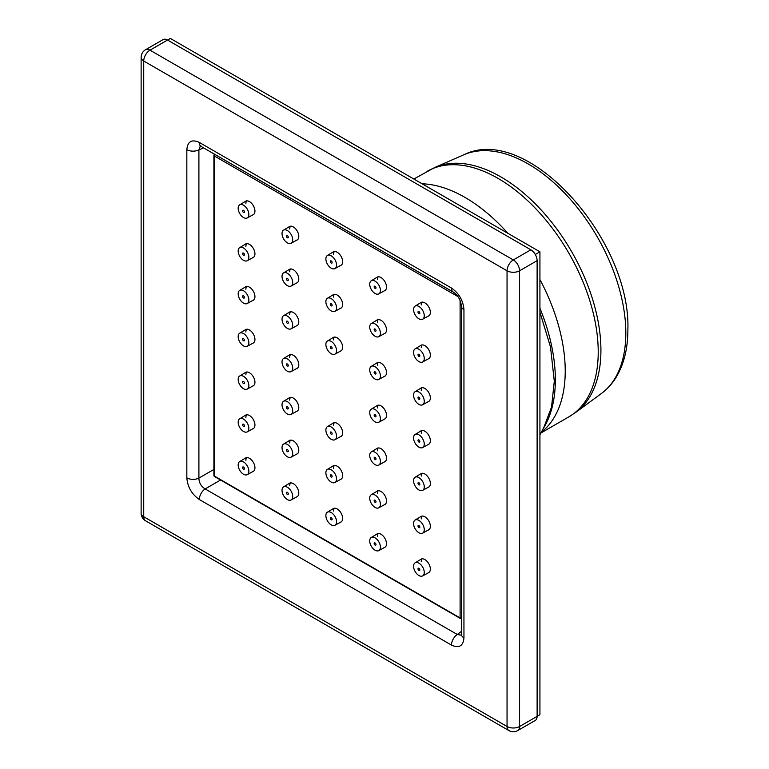 <?xml version="1.0" encoding="UTF-8"?>
<svg xmlns="http://www.w3.org/2000/svg" width="769" height="769" viewBox="0 0 769 769"><rect width="100%" height="100%" fill="white"/><g stroke="black" fill="none" stroke-linecap="round" stroke-linejoin="round"><path stroke-width="1.15" d="M428.246 487.277A7.748 4.479 -120 0 0 428.746 487.056A7.748 4.479 -120 0 0 430.352 483.509A7.748 4.479 -120 0 0 426.968 475.703A7.748 4.479 -120 0 0 420.989 473.627A7.748 4.479 -120 0 0 420.547 473.944M428.246 530.062A7.748 4.479 -120 0 0 428.746 529.841A7.748 4.479 -120 0 0 430.352 526.294A7.748 4.479 -120 0 0 426.968 518.489A7.748 4.479 -120 0 0 420.989 516.412A7.748 4.479 -120 0 0 420.547 516.73M384.394 290.817A7.748 4.479 -120 0 0 384.894 290.595A7.748 4.479 -120 0 0 386.499 287.048A7.748 4.479 -120 0 0 383.116 279.243A7.748 4.479 -120 0 0 377.137 277.167A7.748 4.479 -120 0 0 376.695 277.484M384.394 333.602A7.748 4.479 -120 0 0 384.894 333.381A7.748 4.479 -120 0 0 386.499 329.834A7.748 4.479 -120 0 0 383.116 322.028A7.748 4.479 -120 0 0 377.137 319.952A7.748 4.479 -120 0 0 376.695 320.269M384.394 376.387A7.748 4.479 -120 0 0 384.894 376.166A7.748 4.479 -120 0 0 386.499 372.619A7.748 4.479 -120 0 0 383.116 364.814A7.748 4.479 -120 0 0 377.137 362.737A7.748 4.479 -120 0 0 376.695 363.064M384.394 419.172A7.748 4.479 -120 0 0 384.894 418.951A7.748 4.479 -120 0 0 386.499 415.404A7.748 4.479 -120 0 0 383.116 407.599A7.748 4.479 -120 0 0 377.137 405.523A7.748 4.479 -120 0 0 376.695 405.849M384.394 461.958A7.748 4.479 -120 0 0 384.894 461.736A7.748 4.479 -120 0 0 386.499 458.189A7.748 4.479 -120 0 0 383.116 450.384A7.748 4.479 -120 0 0 377.137 448.308A7.748 4.479 -120 0 0 376.695 448.635M384.394 504.743A7.748 4.479 -120 0 0 384.894 504.522A7.748 4.479 -120 0 0 386.499 500.975A7.748 4.479 -120 0 0 383.116 493.169A7.748 4.479 -120 0 0 377.137 491.093A7.748 4.479 -120 0 0 376.695 491.42M428.246 316.136A7.748 4.479 -120 0 0 428.746 315.905A7.748 4.479 -120 0 0 430.352 312.358A7.748 4.479 -120 0 0 426.968 304.562A7.748 4.479 -120 0 0 420.989 302.486A7.748 4.479 -120 0 0 420.547 302.803M296.69 496.899A7.748 4.479 -120 0 0 297.19 496.678A7.748 4.479 -120 0 0 298.795 493.131A7.748 4.479 -120 0 0 295.411 485.326A7.748 4.479 -120 0 0 289.442 483.249A7.748 4.479 -120 0 0 289 483.566M340.542 522.218A7.748 4.479 -120 0 0 341.042 521.988A7.748 4.479 -120 0 0 342.647 518.441A7.748 4.479 -120 0 0 339.264 510.645A7.748 4.479 -120 0 0 333.294 508.569A7.748 4.479 -120 0 0 332.852 508.886M384.394 547.528A7.748 4.479 -120 0 0 384.894 547.307A7.748 4.479 -120 0 0 386.499 543.76A7.748 4.479 -120 0 0 383.116 535.955A7.748 4.479 -120 0 0 377.137 533.878A7.748 4.479 -120 0 0 376.695 534.205M428.246 444.492A7.748 4.479 -120 0 0 428.746 444.271A7.748 4.479 -120 0 0 430.352 440.714A7.748 4.479 -120 0 0 426.968 432.918A7.748 4.479 -120 0 0 420.989 430.842A7.748 4.479 -120 0 0 420.547 431.159M428.246 401.706A7.748 4.479 -120 0 0 428.746 401.485A7.748 4.479 -120 0 0 430.352 397.929A7.748 4.479 -120 0 0 426.968 390.133A7.748 4.479 -120 0 0 420.989 388.057A7.748 4.479 -120 0 0 420.547 388.374M252.838 471.58A7.748 4.479 -120 0 0 253.337 471.359A7.748 4.479 -120 0 0 254.943 467.812A7.748 4.479 -120 0 0 251.559 460.006A7.748 4.479 -120 0 0 245.59 457.93A7.748 4.479 -120 0 0 245.148 458.257M428.246 358.921A7.748 4.479 -120 0 0 428.746 358.7A7.748 4.479 -120 0 0 430.352 355.143A7.748 4.479 -120 0 0 426.968 347.348A7.748 4.479 -120 0 0 420.989 345.271A7.748 4.479 -120 0 0 420.547 345.589M252.838 214.868A7.748 4.479 -120 0 0 253.337 214.647A7.748 4.479 -120 0 0 254.943 211.09A7.748 4.479 -120 0 0 251.559 203.295A7.748 4.479 -120 0 0 245.59 201.218A7.748 4.479 -120 0 0 245.148 201.536M296.69 454.114A7.748 4.479 -120 0 0 297.19 453.893A7.748 4.479 -120 0 0 298.795 450.336A7.748 4.479 -120 0 0 295.411 442.54A7.748 4.479 -120 0 0 289.442 440.464A7.748 4.479 -120 0 0 289 440.781M296.69 411.328A7.748 4.479 -120 0 0 297.19 411.107A7.748 4.479 -120 0 0 298.795 407.551A7.748 4.479 -120 0 0 295.411 399.755A7.748 4.479 -120 0 0 289.442 397.679A7.748 4.479 -120 0 0 289 397.996M296.69 368.543A7.748 4.479 -120 0 0 297.19 368.313A7.748 4.479 -120 0 0 298.795 364.766A7.748 4.479 -120 0 0 295.411 356.97A7.748 4.479 -120 0 0 289.442 354.894A7.748 4.479 -120 0 0 289 355.211M252.838 257.653A7.748 4.479 -120 0 0 253.337 257.432A7.748 4.479 -120 0 0 254.943 253.876A7.748 4.479 -120 0 0 251.559 246.08A7.748 4.479 -120 0 0 245.59 244.004A7.748 4.479 -120 0 0 245.148 244.321M252.838 300.439A7.748 4.479 -120 0 0 253.337 300.218A7.748 4.479 -120 0 0 254.943 296.671A7.748 4.479 -120 0 0 251.559 288.865A7.748 4.479 -120 0 0 245.59 286.789A7.748 4.479 -120 0 0 245.148 287.106M252.838 343.224A7.748 4.479 -120 0 0 253.337 343.003A7.748 4.479 -120 0 0 254.943 339.456A7.748 4.479 -120 0 0 251.559 331.65A7.748 4.479 -120 0 0 245.59 329.574A7.748 4.479 -120 0 0 245.148 329.891M252.838 386.009A7.748 4.479 -120 0 0 253.337 385.788A7.748 4.479 -120 0 0 254.943 382.241A7.748 4.479 -120 0 0 251.559 374.436A7.748 4.479 -120 0 0 245.59 372.359A7.748 4.479 -120 0 0 245.148 372.686M340.542 265.497A7.748 4.479 -120 0 0 341.042 265.276A7.748 4.479 -120 0 0 342.647 261.729A7.748 4.479 -120 0 0 339.264 253.924A7.748 4.479 -120 0 0 333.294 251.848A7.748 4.479 -120 0 0 332.852 252.174M340.542 308.282A7.748 4.479 -120 0 0 341.042 308.061A7.748 4.479 -120 0 0 342.647 304.514A7.748 4.479 -120 0 0 339.264 296.709A7.748 4.479 -120 0 0 333.294 294.633A7.748 4.479 -120 0 0 332.852 294.96M340.542 351.068A7.748 4.479 -120 0 0 341.042 350.847A7.748 4.479 -120 0 0 342.647 347.3A7.748 4.479 -120 0 0 339.264 339.494A7.748 4.479 -120 0 0 333.294 337.418A7.748 4.479 -120 0 0 332.852 337.745M340.542 436.638A7.748 4.479 -120 0 0 341.042 436.417A7.748 4.479 -120 0 0 342.647 432.87A7.748 4.479 -120 0 0 339.264 425.074A7.748 4.479 -120 0 0 333.294 422.998A7.748 4.479 -120 0 0 332.852 423.315M296.69 325.758A7.748 4.479 -120 0 0 297.19 325.527A7.748 4.479 -120 0 0 298.795 321.98A7.748 4.479 -120 0 0 295.411 314.185A7.748 4.479 -120 0 0 289.442 312.108A7.748 4.479 -120 0 0 289 312.425M296.69 282.963A7.748 4.479 -120 0 0 297.19 282.742A7.748 4.479 -120 0 0 298.795 279.195A7.748 4.479 -120 0 0 295.411 271.399A7.748 4.479 -120 0 0 289.442 269.323A7.748 4.479 -120 0 0 289 269.64M296.69 240.178A7.748 4.479 -120 0 0 297.19 239.957A7.748 4.479 -120 0 0 298.795 236.41A7.748 4.479 -120 0 0 295.411 228.614A7.748 4.479 -120 0 0 289.442 226.538A7.748 4.479 -120 0 0 289 226.855M340.542 479.423A7.748 4.479 -120 0 0 341.042 479.202A7.748 4.479 -120 0 0 342.647 475.655A7.748 4.479 -120 0 0 339.264 467.86A7.748 4.479 -120 0 0 333.294 465.783A7.748 4.479 -120 0 0 332.852 466.101M428.246 572.847A7.748 4.479 -120 0 0 428.746 572.626A7.748 4.479 -120 0 0 430.352 569.079A7.748 4.479 -120 0 0 426.968 561.274A7.748 4.479 -120 0 0 420.989 559.198A7.748 4.479 -120 0 0 420.547 559.524M252.838 428.794A7.748 4.479 -120 0 0 253.337 428.573A7.748 4.479 -120 0 0 254.943 425.026A7.748 4.479 -120 0 0 251.559 417.221A7.748 4.479 -120 0 0 245.59 415.145A7.748 4.479 -120 0 0 245.148 415.471M422.046 473.281A7.748 4.479 -120 0 0 421.268 476.088M422.046 516.066A7.748 4.479 -120 0 0 421.268 518.873M378.194 276.821A7.748 4.479 -120 0 0 377.416 279.628M378.194 319.606A7.748 4.479 -120 0 0 377.416 322.413M378.194 362.401A7.748 4.479 -120 0 0 377.416 365.198M378.194 405.186A7.748 4.479 -120 0 0 377.416 407.983M378.194 447.971A7.748 4.479 -120 0 0 377.416 450.778M378.194 490.757A7.748 4.479 -120 0 0 377.416 493.563M422.046 302.14A7.748 4.479 -120 0 0 421.268 304.947M290.499 482.903A7.748 4.479 -120 0 0 289.711 485.71M334.342 508.222A7.748 4.479 -120 0 0 333.563 511.029M378.194 533.542A7.748 4.479 -120 0 0 377.416 536.349M422.046 430.496A7.748 4.479 -120 0 0 421.268 433.303M422.046 387.711A7.748 4.479 -120 0 0 421.268 390.517M246.647 457.593A7.748 4.479 -120 0 0 245.869 460.391M422.046 344.925A7.748 4.479 -120 0 0 421.268 347.732M246.647 200.872A7.748 4.479 -120 0 0 245.869 203.679M290.499 440.118A7.748 4.479 -120 0 0 289.711 442.925M290.499 397.333A7.748 4.479 -120 0 0 289.711 400.14M290.499 354.547A7.748 4.479 -120 0 0 289.711 357.354M246.647 243.658A7.748 4.479 -120 0 0 245.869 246.464M246.647 286.443A7.748 4.479 -120 0 0 245.869 289.25M246.647 329.228A7.748 4.479 -120 0 0 245.869 332.035M246.647 372.013A7.748 4.479 -120 0 0 245.869 374.82M334.342 251.511A7.748 4.479 -120 0 0 333.563 254.318M334.342 294.296A7.748 4.479 -120 0 0 333.563 297.103M334.342 337.082A7.748 4.479 -120 0 0 333.563 339.888M334.342 422.652A7.748 4.479 -120 0 0 333.563 425.459M290.499 311.762A7.748 4.479 -120 0 0 289.711 314.569M290.499 268.977A7.748 4.479 -120 0 0 289.711 271.784M290.499 226.192A7.748 4.479 -120 0 0 289.711 228.999M334.342 465.437A7.748 4.479 -120 0 0 333.563 468.244M422.046 558.861A7.748 4.479 -120 0 0 421.268 561.658M246.647 414.808A7.748 4.479 -120 0 0 245.869 417.605M243.513 210.302A1.298 0.75 -120 0 0 242.869 210.235A1.298 0.75 -120 0 0 242.668 211.273A1.298 0.75 -120 0 0 243.513 212.427A1.298 0.75 -120 0 0 244.177 212.484A1.298 0.75 -120 0 0 244.359 211.446A1.298 0.75 -120 0 0 243.513 210.302M248.858 214.455A7.555 4.364 -120 0 0 245.532 206.813A7.555 4.364 -120 0 0 239.688 204.842A7.555 4.364 -120 0 0 238.169 208.284A7.555 4.364 -120 0 0 241.437 215.858A7.555 4.364 -120 0 0 247.243 217.935A7.555 4.364 -120 0 0 248.858 214.455M287.366 235.622A1.298 0.75 -120 0 0 286.722 235.554A1.298 0.75 -120 0 0 286.51 236.592A1.298 0.75 -120 0 0 287.366 237.746A1.298 0.75 -120 0 0 288.019 237.804A1.298 0.75 -120 0 0 288.212 236.756A1.298 0.75 -120 0 0 287.366 235.622M292.71 239.765A7.555 4.364 -120 0 0 289.384 232.132A7.555 4.364 -120 0 0 283.54 230.162A7.555 4.364 -120 0 0 282.021 233.593A7.555 4.364 -120 0 0 285.289 241.168A7.555 4.364 -120 0 0 291.095 243.254A7.555 4.364 -120 0 0 292.71 239.765M331.218 260.941A1.298 0.75 -120 0 0 330.574 260.864A1.298 0.75 -120 0 0 330.362 261.912A1.298 0.75 -120 0 0 331.218 263.065A1.298 0.75 -120 0 0 331.872 263.123A1.298 0.75 -120 0 0 332.064 262.075A1.298 0.75 -120 0 0 331.218 260.941M336.562 265.084A7.555 4.364 -120 0 0 333.227 257.442A7.555 4.364 -120 0 0 327.392 255.481A7.555 4.364 -120 0 0 325.873 258.913A7.555 4.364 -120 0 0 329.142 266.487A7.555 4.364 -120 0 0 334.948 268.573A7.555 4.364 -120 0 0 336.562 265.084M375.07 286.251A1.298 0.75 -120 0 0 374.426 286.183A1.298 0.75 -120 0 0 374.215 287.222A1.298 0.75 -120 0 0 375.07 288.375A1.298 0.75 -120 0 0 375.724 288.433A1.298 0.75 -120 0 0 375.916 287.395A1.298 0.75 -120 0 0 375.07 286.251M380.415 290.403A7.555 4.364 -120 0 0 377.079 282.761A7.555 4.364 -120 0 0 371.244 280.8A7.555 4.364 -120 0 0 369.726 284.232A7.555 4.364 -120 0 0 372.994 291.807A7.555 4.364 -120 0 0 378.8 293.893A7.555 4.364 -120 0 0 380.415 290.403M243.513 467.023A1.298 0.75 -120 0 0 242.869 466.946A1.298 0.75 -120 0 0 242.668 467.985A1.298 0.75 -120 0 0 243.513 469.138A1.298 0.75 -120 0 0 244.177 469.205A1.298 0.75 -120 0 0 244.359 468.158A1.298 0.75 -120 0 0 243.513 467.023M248.858 471.166A7.555 4.364 -120 0 0 245.532 463.524A7.555 4.364 -120 0 0 239.688 461.563A7.555 4.364 -120 0 0 238.169 464.995A7.555 4.364 -120 0 0 241.437 472.57A7.555 4.364 -120 0 0 247.243 474.656A7.555 4.364 -120 0 0 248.858 471.166M243.513 424.228A1.298 0.75 -120 0 0 242.869 424.161A1.298 0.75 -120 0 0 242.668 425.199A1.298 0.75 -120 0 0 243.513 426.353A1.298 0.75 -120 0 0 244.177 426.42A1.298 0.75 -120 0 0 244.359 425.372A1.298 0.75 -120 0 0 243.513 424.228M248.858 428.381A7.555 4.364 -120 0 0 245.532 420.739A7.555 4.364 -120 0 0 239.688 418.778A7.555 4.364 -120 0 0 238.169 422.21A7.555 4.364 -120 0 0 241.437 429.784A7.555 4.364 -120 0 0 247.243 431.87A7.555 4.364 -120 0 0 248.858 428.381M418.913 311.57A1.298 0.75 -120 0 0 418.269 311.503A1.298 0.75 -120 0 0 418.067 312.541A1.298 0.75 -120 0 0 418.913 313.694A1.298 0.75 -120 0 0 419.576 313.752A1.298 0.75 -120 0 0 419.759 312.714A1.298 0.75 -120 0 0 418.913 311.57M424.257 315.723A7.555 4.364 -120 0 0 420.931 308.081A7.555 4.364 -120 0 0 415.087 306.11A7.555 4.364 -120 0 0 413.568 309.551A7.555 4.364 -120 0 0 416.836 317.116A7.555 4.364 -120 0 0 422.652 319.202A7.555 4.364 -120 0 0 424.257 315.723M243.513 381.443A1.298 0.75 -120 0 0 242.869 381.376A1.298 0.75 -120 0 0 242.668 382.414A1.298 0.75 -120 0 0 243.513 383.568A1.298 0.75 -120 0 0 244.177 383.635A1.298 0.75 -120 0 0 244.359 382.587A1.298 0.75 -120 0 0 243.513 381.443M248.858 385.596A7.555 4.364 -120 0 0 245.532 377.954A7.555 4.364 -120 0 0 239.688 375.993A7.555 4.364 -120 0 0 238.169 379.425A7.555 4.364 -120 0 0 241.437 386.999A7.555 4.364 -120 0 0 247.243 389.085A7.555 4.364 -120 0 0 248.858 385.596M243.513 338.658A1.298 0.75 -120 0 0 242.869 338.591A1.298 0.75 -120 0 0 242.668 339.629A1.298 0.75 -120 0 0 243.513 340.782A1.298 0.75 -120 0 0 244.177 340.84A1.298 0.75 -120 0 0 244.359 339.802A1.298 0.75 -120 0 0 243.513 338.658M248.858 342.811A7.555 4.364 -120 0 0 245.532 335.169A7.555 4.364 -120 0 0 239.688 333.208A7.555 4.364 -120 0 0 238.169 336.639A7.555 4.364 -120 0 0 241.437 344.214A7.555 4.364 -120 0 0 247.243 346.3A7.555 4.364 -120 0 0 248.858 342.811M243.513 295.873A1.298 0.75 -120 0 0 242.869 295.805A1.298 0.75 -120 0 0 242.668 296.844A1.298 0.75 -120 0 0 243.513 297.997A1.298 0.75 -120 0 0 244.177 298.055A1.298 0.75 -120 0 0 244.359 297.017A1.298 0.75 -120 0 0 243.513 295.873M248.858 300.025A7.555 4.364 -120 0 0 245.532 292.383A7.555 4.364 -120 0 0 239.688 290.422A7.555 4.364 -120 0 0 238.169 293.854A7.555 4.364 -120 0 0 241.437 301.429A7.555 4.364 -120 0 0 247.243 303.505A7.555 4.364 -120 0 0 248.858 300.025M243.513 253.088A1.298 0.75 -120 0 0 242.869 253.02A1.298 0.75 -120 0 0 242.668 254.058A1.298 0.75 -120 0 0 243.513 255.212A1.298 0.75 -120 0 0 244.177 255.27A1.298 0.75 -120 0 0 244.359 254.231A1.298 0.75 -120 0 0 243.513 253.088M248.858 257.24A7.555 4.364 -120 0 0 245.532 249.598A7.555 4.364 -120 0 0 239.688 247.637A7.555 4.364 -120 0 0 238.169 251.069A7.555 4.364 -120 0 0 241.437 258.644A7.555 4.364 -120 0 0 247.243 260.72A7.555 4.364 -120 0 0 248.858 257.24M287.366 492.333A1.298 0.75 -120 0 0 286.722 492.266A1.298 0.75 -120 0 0 286.51 493.304A1.298 0.75 -120 0 0 287.366 494.457A1.298 0.75 -120 0 0 288.019 494.515A1.298 0.75 -120 0 0 288.212 493.477A1.298 0.75 -120 0 0 287.366 492.333M292.71 496.486A7.555 4.364 -120 0 0 289.384 488.844A7.555 4.364 -120 0 0 283.54 486.883A7.555 4.364 -120 0 0 282.021 490.314A7.555 4.364 -120 0 0 285.289 497.889A7.555 4.364 -120 0 0 291.095 499.965A7.555 4.364 -120 0 0 292.71 496.486M287.366 449.548A1.298 0.75 -120 0 0 286.722 449.481A1.298 0.75 -120 0 0 286.51 450.519A1.298 0.75 -120 0 0 287.366 451.672A1.298 0.75 -120 0 0 288.019 451.73A1.298 0.75 -120 0 0 288.212 450.692A1.298 0.75 -120 0 0 287.366 449.548M292.71 453.7A7.555 4.364 -120 0 0 289.384 446.058A7.555 4.364 -120 0 0 283.54 444.098A7.555 4.364 -120 0 0 282.021 447.529A7.555 4.364 -120 0 0 285.289 455.104A7.555 4.364 -120 0 0 291.095 457.18A7.555 4.364 -120 0 0 292.71 453.7M287.366 406.763A1.298 0.75 -120 0 0 286.722 406.695A1.298 0.75 -120 0 0 286.51 407.733A1.298 0.75 -120 0 0 287.366 408.887A1.298 0.75 -120 0 0 288.019 408.945A1.298 0.75 -120 0 0 288.212 407.906A1.298 0.75 -120 0 0 287.366 406.763M292.71 410.915A7.555 4.364 -120 0 0 289.384 403.273A7.555 4.364 -120 0 0 283.54 401.303A7.555 4.364 -120 0 0 282.021 404.744A7.555 4.364 -120 0 0 285.289 412.319A7.555 4.364 -120 0 0 291.095 414.395A7.555 4.364 -120 0 0 292.71 410.915M287.366 363.977A1.298 0.75 -120 0 0 286.722 363.91A1.298 0.75 -120 0 0 286.51 364.948A1.298 0.75 -120 0 0 287.366 366.102A1.298 0.75 -120 0 0 288.019 366.159A1.298 0.75 -120 0 0 288.212 365.121A1.298 0.75 -120 0 0 287.366 363.977M292.71 368.13A7.555 4.364 -120 0 0 289.384 360.488A7.555 4.364 -120 0 0 283.54 358.517A7.555 4.364 -120 0 0 282.021 361.959A7.555 4.364 -120 0 0 285.289 369.524A7.555 4.364 -120 0 0 291.095 371.61A7.555 4.364 -120 0 0 292.71 368.13M287.366 321.192A1.298 0.75 -120 0 0 286.722 321.125A1.298 0.75 -120 0 0 286.51 322.163A1.298 0.75 -120 0 0 287.366 323.316A1.298 0.75 -120 0 0 288.019 323.374A1.298 0.75 -120 0 0 288.212 322.326A1.298 0.75 -120 0 0 287.366 321.192M292.71 325.335A7.555 4.364 -120 0 0 289.384 317.703A7.555 4.364 -120 0 0 283.54 315.732A7.555 4.364 -120 0 0 282.021 319.164A7.555 4.364 -120 0 0 285.289 326.738A7.555 4.364 -120 0 0 291.095 328.824A7.555 4.364 -120 0 0 292.71 325.335M287.366 278.407A1.298 0.75 -120 0 0 286.722 278.34A1.298 0.75 -120 0 0 286.51 279.378A1.298 0.75 -120 0 0 287.366 280.531A1.298 0.75 -120 0 0 288.019 280.589A1.298 0.75 -120 0 0 288.212 279.541A1.298 0.75 -120 0 0 287.366 278.407M292.71 282.55A7.555 4.364 -120 0 0 289.384 274.918A7.555 4.364 -120 0 0 283.54 272.947A7.555 4.364 -120 0 0 282.021 276.379A7.555 4.364 -120 0 0 285.289 283.953A7.555 4.364 -120 0 0 291.095 286.039A7.555 4.364 -120 0 0 292.71 282.55M331.218 517.652A1.298 0.75 -120 0 0 330.574 517.585A1.298 0.75 -120 0 0 330.362 518.623A1.298 0.75 -120 0 0 331.218 519.777A1.298 0.75 -120 0 0 331.872 519.834A1.298 0.75 -120 0 0 332.064 518.787A1.298 0.75 -120 0 0 331.218 517.652M336.562 521.795A7.555 4.364 -120 0 0 333.227 514.163A7.555 4.364 -120 0 0 327.392 512.192A7.555 4.364 -120 0 0 325.873 515.624A7.555 4.364 -120 0 0 329.142 523.199A7.555 4.364 -120 0 0 334.948 525.285A7.555 4.364 -120 0 0 336.562 521.795M331.218 474.867A1.298 0.75 -120 0 0 330.574 474.8A1.298 0.75 -120 0 0 330.362 475.838A1.298 0.75 -120 0 0 331.218 476.991A1.298 0.75 -120 0 0 331.872 477.049A1.298 0.75 -120 0 0 332.064 476.001A1.298 0.75 -120 0 0 331.218 474.867M336.562 479.01A7.555 4.364 -120 0 0 333.227 471.378A7.555 4.364 -120 0 0 327.392 469.407A7.555 4.364 -120 0 0 325.873 472.839A7.555 4.364 -120 0 0 329.142 480.414A7.555 4.364 -120 0 0 334.948 482.499A7.555 4.364 -120 0 0 336.562 479.01M331.218 432.082A1.298 0.75 -120 0 0 330.574 432.015A1.298 0.75 -120 0 0 330.362 433.053A1.298 0.75 -120 0 0 331.218 434.206A1.298 0.75 -120 0 0 331.872 434.264A1.298 0.75 -120 0 0 332.064 433.216A1.298 0.75 -120 0 0 331.218 432.082M336.562 436.225A7.555 4.364 -120 0 0 333.227 428.593A7.555 4.364 -120 0 0 327.392 426.622A7.555 4.364 -120 0 0 325.873 430.054A7.555 4.364 -120 0 0 329.142 437.628A7.555 4.364 -120 0 0 334.948 439.714A7.555 4.364 -120 0 0 336.562 436.225M331.218 346.511A1.298 0.75 -120 0 0 330.574 346.444A1.298 0.75 -120 0 0 330.362 347.482A1.298 0.75 -120 0 0 331.218 348.636A1.298 0.75 -120 0 0 331.872 348.693A1.298 0.75 -120 0 0 332.064 347.646A1.298 0.75 -120 0 0 331.218 346.511M336.562 350.654A7.555 4.364 -120 0 0 333.227 343.022A7.555 4.364 -120 0 0 327.392 341.052A7.555 4.364 -120 0 0 325.873 344.483A7.555 4.364 -120 0 0 329.142 352.058A7.555 4.364 -120 0 0 334.948 354.144A7.555 4.364 -120 0 0 336.562 350.654M331.218 303.726A1.298 0.75 -120 0 0 330.574 303.649A1.298 0.75 -120 0 0 330.362 304.697A1.298 0.75 -120 0 0 331.218 305.851A1.298 0.75 -120 0 0 331.872 305.908A1.298 0.75 -120 0 0 332.064 304.86A1.298 0.75 -120 0 0 331.218 303.726M336.562 307.869A7.555 4.364 -120 0 0 333.227 300.227A7.555 4.364 -120 0 0 327.392 298.266A7.555 4.364 -120 0 0 325.873 301.698A7.555 4.364 -120 0 0 329.142 309.273A7.555 4.364 -120 0 0 334.948 311.358A7.555 4.364 -120 0 0 336.562 307.869M375.07 542.972A1.298 0.75 -120 0 0 374.426 542.904A1.298 0.75 -120 0 0 374.215 543.943A1.298 0.75 -120 0 0 375.07 545.096A1.298 0.75 -120 0 0 375.724 545.154A1.298 0.75 -120 0 0 375.916 544.106A1.298 0.75 -120 0 0 375.07 542.972M380.415 547.115A7.555 4.364 -120 0 0 377.079 539.482A7.555 4.364 -120 0 0 371.244 537.512A7.555 4.364 -120 0 0 369.726 540.943A7.555 4.364 -120 0 0 372.994 548.518A7.555 4.364 -120 0 0 378.8 550.604A7.555 4.364 -120 0 0 380.415 547.115M375.07 500.186A1.298 0.75 -120 0 0 374.426 500.11A1.298 0.75 -120 0 0 374.215 501.157A1.298 0.75 -120 0 0 375.07 502.311A1.298 0.75 -120 0 0 375.724 502.368A1.298 0.75 -120 0 0 375.916 501.321A1.298 0.75 -120 0 0 375.07 500.186M380.415 504.329A7.555 4.364 -120 0 0 377.079 496.687A7.555 4.364 -120 0 0 371.244 494.727A7.555 4.364 -120 0 0 369.726 498.158A7.555 4.364 -120 0 0 372.994 505.733A7.555 4.364 -120 0 0 378.8 507.819A7.555 4.364 -120 0 0 380.415 504.329M375.07 457.401A1.298 0.75 -120 0 0 374.426 457.324A1.298 0.75 -120 0 0 374.215 458.372A1.298 0.75 -120 0 0 375.07 459.526A1.298 0.75 -120 0 0 375.724 459.583A1.298 0.75 -120 0 0 375.916 458.535A1.298 0.75 -120 0 0 375.07 457.401M380.415 461.544A7.555 4.364 -120 0 0 377.079 453.902A7.555 4.364 -120 0 0 371.244 451.941A7.555 4.364 -120 0 0 369.726 455.373A7.555 4.364 -120 0 0 372.994 462.948A7.555 4.364 -120 0 0 378.8 465.034A7.555 4.364 -120 0 0 380.415 461.544M375.07 414.616A1.298 0.75 -120 0 0 374.426 414.539A1.298 0.75 -120 0 0 374.215 415.577A1.298 0.75 -120 0 0 375.07 416.731A1.298 0.75 -120 0 0 375.724 416.798A1.298 0.75 -120 0 0 375.916 415.75A1.298 0.75 -120 0 0 375.07 414.616M380.415 418.759A7.555 4.364 -120 0 0 377.079 411.117A7.555 4.364 -120 0 0 371.244 409.156A7.555 4.364 -120 0 0 369.726 412.588A7.555 4.364 -120 0 0 372.994 420.162A7.555 4.364 -120 0 0 378.8 422.248A7.555 4.364 -120 0 0 380.415 418.759M375.07 371.821A1.298 0.75 -120 0 0 374.426 371.754A1.298 0.75 -120 0 0 374.215 372.792A1.298 0.75 -120 0 0 375.07 373.945A1.298 0.75 -120 0 0 375.724 374.013A1.298 0.75 -120 0 0 375.916 372.965A1.298 0.75 -120 0 0 375.07 371.821M380.415 375.974A7.555 4.364 -120 0 0 377.079 368.332A7.555 4.364 -120 0 0 371.244 366.371A7.555 4.364 -120 0 0 369.726 369.802A7.555 4.364 -120 0 0 372.994 377.377A7.555 4.364 -120 0 0 378.8 379.463A7.555 4.364 -120 0 0 380.415 375.974M375.07 329.036A1.298 0.75 -120 0 0 374.426 328.969A1.298 0.75 -120 0 0 374.215 330.007A1.298 0.75 -120 0 0 375.07 331.16A1.298 0.75 -120 0 0 375.724 331.228A1.298 0.75 -120 0 0 375.916 330.18A1.298 0.75 -120 0 0 375.07 329.036M380.415 333.188A7.555 4.364 -120 0 0 377.079 325.547A7.555 4.364 -120 0 0 371.244 323.586A7.555 4.364 -120 0 0 369.726 327.017A7.555 4.364 -120 0 0 372.994 334.592A7.555 4.364 -120 0 0 378.8 336.678A7.555 4.364 -120 0 0 380.415 333.188M418.913 568.281A1.298 0.75 -120 0 0 418.269 568.214A1.298 0.75 -120 0 0 418.067 569.252A1.298 0.75 -120 0 0 418.913 570.406A1.298 0.75 -120 0 0 419.576 570.473A1.298 0.75 -120 0 0 419.759 569.425A1.298 0.75 -120 0 0 418.913 568.281M424.257 572.434A7.555 4.364 -120 0 0 420.931 564.792A7.555 4.364 -120 0 0 415.087 562.831A7.555 4.364 -120 0 0 413.568 566.263A7.555 4.364 -120 0 0 416.836 573.837A7.555 4.364 -120 0 0 422.652 575.923A7.555 4.364 -120 0 0 424.257 572.434M418.913 525.496A1.298 0.75 -120 0 0 418.269 525.429A1.298 0.75 -120 0 0 418.067 526.467A1.298 0.75 -120 0 0 418.913 527.621A1.298 0.75 -120 0 0 419.576 527.688A1.298 0.75 -120 0 0 419.759 526.64A1.298 0.75 -120 0 0 418.913 525.496M424.257 529.649A7.555 4.364 -120 0 0 420.931 522.007A7.555 4.364 -120 0 0 415.087 520.046A7.555 4.364 -120 0 0 413.568 523.478A7.555 4.364 -120 0 0 416.836 531.052A7.555 4.364 -120 0 0 422.652 533.138A7.555 4.364 -120 0 0 424.257 529.649M418.913 482.711A1.298 0.75 -120 0 0 418.269 482.644A1.298 0.75 -120 0 0 418.067 483.682A1.298 0.75 -120 0 0 418.913 484.835A1.298 0.75 -120 0 0 419.576 484.893A1.298 0.75 -120 0 0 419.759 483.855A1.298 0.75 -120 0 0 418.913 482.711M424.257 486.864A7.555 4.364 -120 0 0 420.931 479.222A7.555 4.364 -120 0 0 415.087 477.261A7.555 4.364 -120 0 0 413.568 480.692A7.555 4.364 -120 0 0 416.836 488.267A7.555 4.364 -120 0 0 422.652 490.353A7.555 4.364 -120 0 0 424.257 486.864M418.913 439.926A1.298 0.75 -120 0 0 418.269 439.858A1.298 0.75 -120 0 0 418.067 440.897A1.298 0.75 -120 0 0 418.913 442.05A1.298 0.75 -120 0 0 419.576 442.108A1.298 0.75 -120 0 0 419.759 441.07A1.298 0.75 -120 0 0 418.913 439.926M424.257 444.078A7.555 4.364 -120 0 0 420.931 436.436A7.555 4.364 -120 0 0 415.087 434.475A7.555 4.364 -120 0 0 413.568 437.907A7.555 4.364 -120 0 0 416.836 445.482A7.555 4.364 -120 0 0 422.652 447.558A7.555 4.364 -120 0 0 424.257 444.078M418.913 397.14A1.298 0.75 -120 0 0 418.269 397.073A1.298 0.75 -120 0 0 418.067 398.111A1.298 0.75 -120 0 0 418.913 399.265A1.298 0.75 -120 0 0 419.576 399.322A1.298 0.75 -120 0 0 419.759 398.284A1.298 0.75 -120 0 0 418.913 397.14M424.257 401.293A7.555 4.364 -120 0 0 420.931 393.651A7.555 4.364 -120 0 0 415.087 391.69A7.555 4.364 -120 0 0 413.568 395.122A7.555 4.364 -120 0 0 416.836 402.696A7.555 4.364 -120 0 0 422.652 404.773A7.555 4.364 -120 0 0 424.257 401.293M418.913 354.355A1.298 0.75 -120 0 0 418.269 354.288A1.298 0.75 -120 0 0 418.067 355.326A1.298 0.75 -120 0 0 418.913 356.48A1.298 0.75 -120 0 0 419.576 356.537A1.298 0.75 -120 0 0 419.759 355.499A1.298 0.75 -120 0 0 418.913 354.355M424.257 358.508A7.555 4.364 -120 0 0 420.931 350.866A7.555 4.364 -120 0 0 415.087 348.895A7.555 4.364 -120 0 0 413.568 352.337A7.555 4.364 -120 0 0 416.836 359.911A7.555 4.364 -120 0 0 422.652 361.988A7.555 4.364 -120 0 0 424.257 358.508M539.925 434.793L543.731 427.775L551.546 407.022L554.295 381.251L550.508 346.992L539.925 312.156M167.527 40.046L149.984 50.168A8.863 5.114 -120 0 0 145.552 49.735L163.095 39.604A8.863 5.114 60 0 1 167.527 40.046L530.86 249.81A8.863 5.114 60 0 1 537.118 260.662L537.118 716.372A8.863 5.114 60 0 1 535.291 720.428L517.748 730.55A8.863 5.114 -120 0 0 519.584 726.494L537.118 716.372M200.305 146.081L198.902 149.897L203.593 147.898M213.907 469.446L198.902 478.107C199.046 482.836 201.132 486.441 205.15 488.93A8.863 5.114 120 0 0 199.325 499.514C191.779 494.246 187.617 487.027 186.829 477.866L186.829 149.657A8.863 5.114 0 0 0 198.902 149.897L198.902 478.107A8.863 5.114 180 0 1 186.829 477.866M220.578 480.019L205.15 488.93L457.276 634.492L461.285 635.184M167.565 40.065L170.362 38.45L539.925 251.809L539.925 714.709L537.118 716.324M539.925 251.809L535.291 254.481M186.829 149.657C187.617 141.4 191.779 138.997 199.325 142.438A8.863 5.114 120 0 0 201.161 146.495L199.921 145.975L200.853 145.774M461.352 631.436L457.276 634.492A8.863 5.114 120 0 0 451.451 645.076L199.325 499.514M199.325 142.438L451.451 288.01A8.863 5.114 120 0 0 453.287 292.057L453.287 292.057A8.863 5.114 120 0 0 453.287 292.066L201.161 146.495M461.833 634.867L461.189 635.579L461.352 634.242A8.863 5.114 -0 0 0 463.947 637.857C463.159 646.114 458.997 648.517 451.451 645.076M451.451 288.01C458.997 293.268 463.159 300.487 463.947 309.657A8.863 5.114 180 0 1 461.352 306.033L461.352 306.033C460.708 300.006 458.026 295.354 453.287 292.057M215.06 154.521L454.046 292.547M457.891 296.574L214.224 155.905L214.224 475.982L460.102 617.94L460.102 300.612M214.224 155.002A1.105 0.644 0 0 0 213.907 155.453L213.907 475.53A1.105 0.644 0 0 0 214.224 475.982A1.105 0.644 120 0 0 214.455 476.492L460.333 618.449A1.105 1.105 0 0 0 461.352 618.487A1.105 0.644 -120 0 1 460.891 618.391M461.352 618.065A1.105 0.644 0 0 1 460.102 617.94A1.105 0.644 120 0 0 460.333 618.449M213.907 155.453A1.105 0.644 0 0 0 214.224 155.905A1.105 0.644 120 0 1 215.012 154.55A1.105 0.644 -120 0 0 214.455 154.492A1.105 1.105 0 0 0 213.907 155.453M539.925 308.234A145.399 83.946 60 0 1 555.353 379.703A145.399 83.946 60 0 1 544.019 427.353L543.327 428.496M539.925 279.541A141.746 81.841 60 0 1 565.225 371.023A141.746 81.841 60 0 1 541.251 432.293M422.104 183.791A141.746 81.841 60 0 1 507.886 233.315M427.122 171.343A141.746 81.841 60 0 1 536.349 209.322A141.746 81.841 60 0 1 598.224 351.971A141.746 81.841 60 0 1 568.868 416.856L576.01 412.184A141.563 81.735 60 0 0 600.925 350.26A141.563 81.735 60 0 0 542.087 210.975A141.563 81.735 60 0 0 434.745 167.498L413.837 179.014M434.745 167.498L463.755 154.8A138.045 79.707 60 0 1 568.435 197.191A138.045 79.707 60 0 1 625.822 333.015A138.045 79.707 60 0 1 601.521 393.411L576.01 412.184M463.947 309.657L463.947 637.857M145.552 49.735A8.863 8.863 0 0 0 141.131 57.406A8.863 5.114 180 0 0 143.726 61.02A8.863 5.114 -60 0 1 149.984 50.168L513.317 259.941A8.863 5.114 -60 0 0 507.05 270.784L143.726 61.02L143.726 516.73L507.05 726.494L507.05 270.784A8.863 5.114 0 0 0 519.584 270.784L519.584 726.494A8.863 5.114 180 0 1 507.05 726.494A8.863 5.114 -60 0 0 508.886 730.55A8.863 8.863 0 0 0 517.748 730.55M537.118 260.662L519.584 270.784A8.863 5.114 -120 0 0 513.317 259.941L530.86 249.81M145.552 520.786A8.863 5.114 -60 0 1 143.726 516.73A8.863 5.114 0 0 1 141.131 513.115A8.863 8.863 0 0 0 145.552 520.786L508.886 730.55M213.907 475.53A1.105 1.105 0 0 0 214.455 476.492M239.688 204.842L245.984 201.036M283.54 230.162L289.836 226.346M327.392 255.481L333.688 251.665M371.244 280.8L377.531 276.984M239.688 461.563L245.984 457.747M239.688 418.778L245.984 414.962M415.087 306.11L421.383 302.294M239.688 375.993L245.984 372.177M239.688 333.208L245.984 329.392M239.688 290.422L245.984 286.606M239.688 247.637L245.984 243.821M283.54 486.883L289.836 483.067M283.54 444.098L289.836 440.281M283.54 401.303L289.836 397.486M283.54 358.517L289.836 354.701M283.54 315.732L289.836 311.916M283.54 272.947L289.836 269.131M327.392 512.192L333.688 508.376M327.392 469.407L333.688 465.591M327.392 426.622L333.688 422.806M327.392 341.052L333.688 337.235M327.392 298.266L333.688 294.45M371.244 537.512L377.531 533.696M371.244 494.727L377.531 490.91M371.244 451.941L377.531 448.125M371.244 409.156L377.531 405.34M371.244 366.371L377.531 362.555M371.244 323.586L377.531 319.769M415.087 562.831L421.383 559.015M415.087 520.046L421.383 516.23M415.087 477.261L421.383 473.444M415.087 434.475L421.383 430.659M415.087 391.69L421.383 387.874M415.087 348.895L421.383 345.079M422.652 361.988L429.102 358.45M422.652 404.773L429.102 401.235M422.652 447.558L429.102 444.021M422.652 490.353L429.102 486.806M422.652 533.138L429.102 529.591M422.652 575.923L429.102 572.376M378.8 336.678L385.25 333.131M378.8 379.463L385.25 375.916M378.8 422.248L385.25 418.701M378.8 465.034L385.25 461.487M378.8 507.819L385.25 504.272M378.8 550.604L385.25 547.057M334.948 311.358L341.398 307.811M334.948 354.144L341.398 350.597M334.948 439.714L341.398 436.167M334.948 482.499L341.398 478.952M334.948 525.285L341.398 521.747M291.095 286.039L297.545 282.492M291.095 328.824L297.545 325.287M291.095 371.61L297.545 368.072M291.095 414.395L297.545 410.857M291.095 457.18L297.545 453.643M291.095 499.965L297.545 496.428M247.243 260.72L253.703 257.182M247.243 303.505L253.703 299.968M247.243 346.3L253.703 342.753M247.243 389.085L253.703 385.538M422.652 319.202L429.102 315.665M247.243 431.87L253.703 428.323M247.243 474.656L253.703 471.109M378.8 293.893L385.25 290.346M334.948 268.573L341.398 265.026M291.095 243.254L297.545 239.707M247.243 217.935L253.703 214.397M463.755 154.8C527.592 122.752 631.051 239.813 627.869 329.747C627.889 348.405 623.967 364.275 616.104 377.358C612.153 383.779 607.299 389.133 601.521 393.411M540.857 433.034L568.868 416.856M461.352 634.242L461.352 306.033M141.131 57.406L141.131 513.115"/></g></svg>
